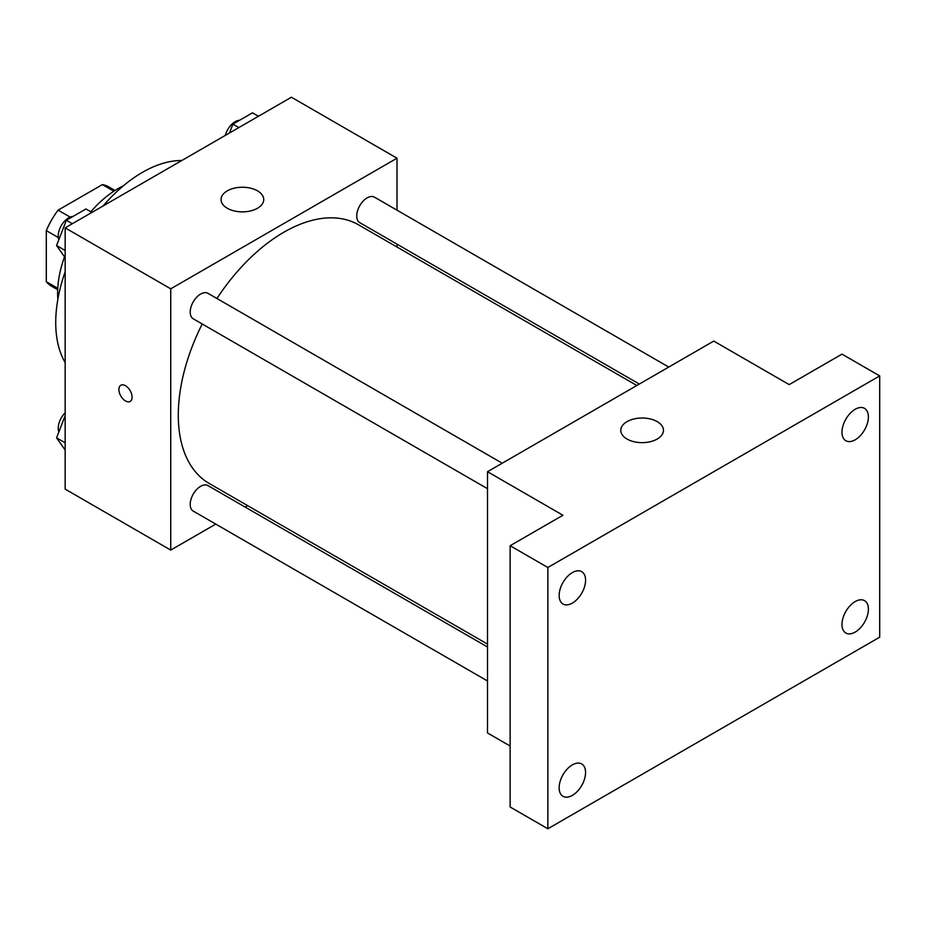 <?xml version="1.0" encoding="UTF-8"?>
<svg xmlns="http://www.w3.org/2000/svg" width="926" height="926" viewBox="0 0 926 926"><rect width="100%" height="100%" fill="white"/><g stroke="black" fill="none" stroke-linecap="round" stroke-linejoin="round"><path stroke-width="1.39" d="M70.133 217.101L58.107 210.156L102.369 184.61A57.296 33.081 120 0 1 108.886 186.948L114.986 190.467M57.759 288.333L46.3 281.724A57.296 33.081 120 0 0 51.59 286.192L57.69 289.711M46.3 281.724L46.3 230.62A57.296 33.081 120 0 1 58.107 210.156M58.326 237.554L46.3 230.62M113.817 191.219L102.369 184.61M57.852 299.295A85.331 49.263 -60 0 1 64.519 256.838M90.817 211.776A85.331 49.263 -60 0 1 123.366 185.825M65.156 362.541A122.66 70.816 -60 0 1 65.156 271.723M103.133 205.931A122.66 70.816 -60 0 1 181.785 160.522M215.758 524.104L170.743 550.09L65.156 489.125L65.156 227.865L291.412 97.23L397.011 158.196L397.011 210.167M247.682 505.665L245.193 507.101M202.215 323.996A149.329 86.211 120 0 0 178.29 415.103A149.329 86.211 120 0 0 209.218 483.465L487.516 644.137M636.833 385.494L358.536 224.821A149.329 86.211 120 0 0 216.939 298.496M397.011 244.163L397.011 247.034M170.743 550.09L170.743 288.819L397.011 158.196M668.757 367.066L374.498 197.18A14.723 8.496 120 0 0 363.154 201.116A14.723 8.496 120 0 0 356.73 215.932A14.723 8.496 120 0 0 359.786 222.668L639.322 384.058M487.516 647.008L207.968 485.606A14.723 8.496 120 0 0 196.625 489.553A14.723 8.496 120 0 0 190.2 504.369A14.723 8.496 120 0 0 193.256 511.106L487.516 680.992M487.516 488.708L193.256 318.81A14.723 8.496 -60 0 1 193.256 301.818A14.723 8.496 -60 0 1 207.968 293.322L502.228 463.208M170.743 288.819L65.156 227.865M227.31 208.269A21.333 12.316 180 0 1 221.059 199.553A21.333 12.316 180 0 1 242.392 187.237A21.333 12.316 180 0 1 263.725 199.553A21.333 12.316 180 0 1 250.552 210.931A21.333 12.316 180 0 1 227.31 208.269M132.094 397.138A9.329 5.394 60 0 1 130.161 401.409A9.329 5.394 60 0 1 120.82 396.027A9.329 5.394 60 0 1 120.82 385.251A9.329 5.394 60 0 1 128.019 387.751A9.329 5.394 60 0 1 132.094 397.138M130.161 401.409A9.329 5.394 60 0 1 120.831 396.015A9.329 5.394 60 0 1 120.831 385.251M510.133 746.032L487.516 732.975L487.516 471.704L713.772 341.081L789.195 384.614L841.989 354.137L879.7 375.91L879.7 637.181L547.845 828.77L510.133 806.997L510.133 545.727L562.927 515.25L487.516 471.704M547.845 828.77L547.845 567.499L510.133 545.727M547.845 567.499L879.7 375.91M627.041 439.051A21.333 12.316 180 0 1 620.79 430.335A21.333 12.316 180 0 1 642.123 418.02A21.333 12.316 180 0 1 663.456 430.335A21.333 12.316 180 0 1 650.283 441.714A21.333 12.316 180 0 1 627.041 439.051M855.184 439.804A18.682 10.788 -60 0 1 845.843 440.73A18.682 10.788 -60 0 1 842.984 425.763A18.682 10.788 -60 0 1 855.184 409.292A18.682 10.788 -60 0 1 864.537 408.366A18.682 10.788 -60 0 1 867.396 423.344A18.682 10.788 -60 0 1 855.184 439.804M572.361 603.092A18.682 10.788 -60 0 1 563.02 604.018A18.682 10.788 -60 0 1 560.149 589.052A18.682 10.788 -60 0 1 572.361 572.581A18.682 10.788 -60 0 1 581.702 571.655A18.682 10.788 -60 0 1 584.572 586.633A18.682 10.788 -60 0 1 572.361 603.092M572.361 795.388A18.682 10.788 -60 0 1 563.02 796.314A18.682 10.788 -60 0 1 560.149 781.336A18.682 10.788 -60 0 1 572.361 764.876A18.682 10.788 -60 0 1 581.702 763.95A18.682 10.788 -60 0 1 584.572 778.916A18.682 10.788 -60 0 1 572.361 795.388M855.184 632.099A18.682 10.788 -60 0 1 845.843 633.025A18.682 10.788 -60 0 1 842.984 618.047A18.682 10.788 -60 0 1 855.184 601.587A18.682 10.788 -60 0 1 864.537 600.661A18.682 10.788 -60 0 1 867.396 615.628A18.682 10.788 -60 0 1 855.184 632.099M65.156 257.741L56.567 245.529L66.371 220.284L85.968 208.963L91.917 212.413M65.156 250.483L56.567 245.529M72.332 223.722L66.371 220.284M73.038 216.429A14.723 8.496 120 0 0 58.222 235.875A14.723 8.496 120 0 0 58.859 239.649M229.463 132.997L232.901 124.142L252.497 112.822L258.447 116.259M238.862 127.58L232.901 124.142M239.568 120.287A14.723 8.496 120 0 0 225.342 135.381M65.156 450.036L56.567 437.824L65.156 415.705M65.156 442.778L56.567 437.824M65.156 412.834A14.723 8.496 120 0 0 58.222 428.171A14.723 8.496 120 0 0 58.859 431.944"/></g></svg>
